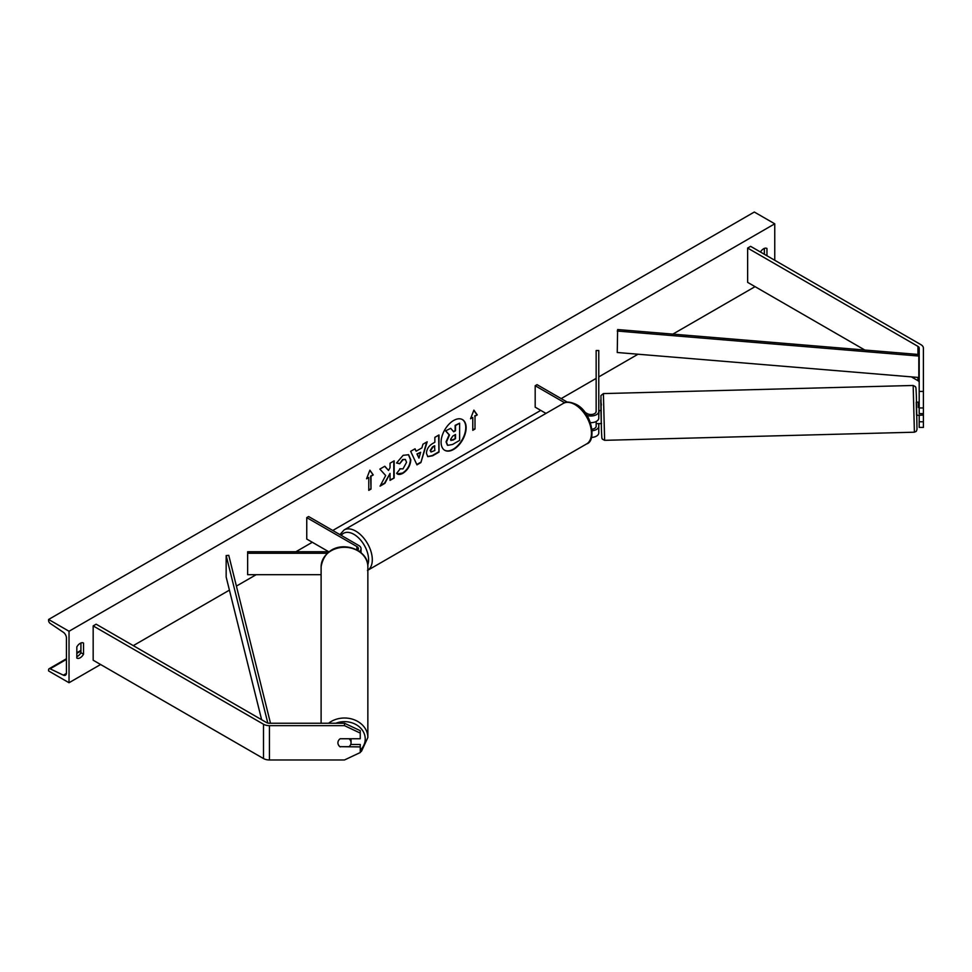 <?xml version="1.0" encoding="UTF-8"?>
<svg xmlns="http://www.w3.org/2000/svg" width="972" height="972" viewBox="0 0 972 972"><rect width="100%" height="100%" fill="white"/><g stroke="black" fill="none" stroke-linecap="round" stroke-linejoin="round"><path stroke-width="1.46" d="M919.196 415.19L919.196 427.413L923.4 427.413L923.4 407.961L919.196 407.961L919.196 413.61L923.4 413.61L923.388 415.08L923.291 413.61M919.196 407.961L919.196 348.11A4.204 2.43 0 0 0 917.969 346.384L747.638 248.054L747.638 282.366L864.849 350.042M919.196 391.424L923.4 391.424L923.4 348.11A8.408 4.848 0 0 0 920.934 344.671L750.615 246.341L747.638 248.054M919.196 382.421A4.204 2.43 0 0 0 917.969 380.696L911.323 376.857M919.196 421.763L923.4 421.763M923.4 391.424L923.4 407.961M340.212 746.897A6.561 5.358 -0 0 1 337.916 742.815A6.561 5.358 -0 0 1 340.212 738.744L360.248 738.744L360.248 730.665L344.489 723.241L269.438 723.241A4.204 2.43 180 0 1 266.474 722.524L96.143 624.194L93.166 625.907L93.166 660.219L263.497 758.549A8.408 4.848 180 0 0 269.438 759.97L344.489 759.97L360.248 752.547L360.248 746.897L340.212 746.678M360.248 746.897L360.248 744.467L350.71 744.467M344.489 723.241L344.489 725.659L269.438 725.659A8.408 4.848 180 0 1 263.497 724.237L93.166 625.907M344.489 725.659L360.248 733.095M321.112 574.695L247.641 574.695L247.641 553.25L327.309 553.25M357.635 550.31A5.249 3.038 180 0 0 358.425 548.706A5.249 3.038 180 0 0 356.894 546.556L306.751 517.614L308.598 516.533L358.753 545.486A7.885 4.544 180 0 1 361.049 548.706A7.885 4.544 180 0 1 359.446 551.464M329.144 551.732L247.641 551.732L247.641 553.25M306.751 517.614L306.751 539.059L328.718 551.732M586.991 415.409A7.885 4.544 0 0 0 598.776 411.46L598.776 350.528L596.152 350.528L596.152 411.46A5.249 3.038 0 0 1 592.908 414.266A5.249 3.038 0 0 1 587.173 413.598L584.804 412.225M598.776 423.585L598.776 432.905A7.885 4.544 0 0 1 591.486 437.436M598.776 411.46L598.776 418.106A7.885 4.544 0 0 1 590.466 422.65M601.571 423.585L596.298 423.646L596.164 421.483L596.152 426.258A5.249 3.038 180 0 1 592.033 429.211M567.356 402.165L537.03 384.657L535.183 385.726L535.183 407.171L545.972 413.404M535.183 385.726L564.683 402.76M598.776 426.258A7.885 4.544 180 0 1 592.179 430.742M918.698 415.202L916.584 415.336L916.232 402.201L918.333 402.153L918.358 407.487L919.196 407.462M918.358 407.487L918.333 402.153M919.196 402.201L918.358 402.226M918.674 415.275L923.388 415.08M595.994 412.177L596.152 410.67M598.776 415.858L599.129 410.512L601.218 410.463M444.569 450.194A17.715 10.23 120 0 0 453.244 449.21A17.715 10.23 120 0 0 464.762 433.767A17.715 10.23 120 0 0 462.283 419.515M453.608 449.428A17.715 10.23 120 0 0 465.187 433.816A17.715 10.23 120 0 0 462.478 419.612A17.715 10.23 120 0 0 453.608 420.499A17.715 10.23 120 0 0 442.041 436.112A17.715 10.23 120 0 0 444.751 450.303A17.715 10.23 120 0 0 453.608 449.428M69.024 631.265L69.024 682.733L48.6 670.935L48.6 669.842A2.369 1.361 60 0 1 49.086 668.76A2.369 1.361 60 0 1 50.131 668.809L63.362 675.163A4.726 2.734 -120 0 0 65.452 675.248A4.726 2.734 -120 0 0 66.424 673.086L66.424 637.911A4.726 2.734 -120 0 0 63.362 632.298L50.131 623.368A2.369 1.361 60 0 1 48.6 620.561L48.6 619.468L69.024 631.265L774.757 223.815L774.757 260.277M69.024 682.733L100.602 664.508M133.286 645.639L229.428 590.125M236.403 586.104L256.158 574.695M295.925 551.732L312.316 542.267M332.752 530.481L540.748 410.391M561.184 398.593L596.152 378.4M598.776 376.893L638.033 354.221M672.843 334.125L755.062 286.655M399.759 468.759L403.003 468.893L406.551 462.32L405.409 459.477L403.003 459.732L399.65 463.753L396.552 462.988L403.137 455.321L408.592 454.726L410.804 459.817C410.439 465.503 407.827 469.986 402.967 473.267C400.002 474.834 397.9 474.846 396.661 473.328L400.063 469.002M397.512 473.984L396.661 473.328M426.441 453.341L426.441 453.292C426.72 449.04 428.846 445.759 432.832 443.426L434.861 442.248L434.861 437.351L438.98 434.97L438.98 452.126L432.613 455.795L427.802 456.658L426.441 453.341M385.677 475.527L380.052 486.146L384.924 483.327L390.039 473.413L390.039 480.375L394.158 478.005L394.158 460.85L390.039 463.219L390.039 467.654L388.533 470.46L384.803 466.244L379.858 469.099L385.677 475.527M766.957 255.77L766.957 248.48A6.561 3.791 120 0 0 766.896 248.443A6.561 3.791 120 0 0 763.615 248.771A6.561 3.791 120 0 0 760.456 252.015M83.519 643.063L83.519 654.217A6.561 3.791 -60 0 1 76.885 658.105A6.561 3.791 -60 0 1 76.824 658.068L76.824 646.915A6.561 3.791 -60 0 1 80.178 643.355A6.561 3.791 -60 0 1 83.458 643.027A6.561 3.791 -60 0 1 83.519 643.063L83.398 642.99M475.004 416.174L477.24 414.886L473.886 410.135L470.545 418.75L472.781 417.462L472.781 430.329L475.004 429.041L475.004 416.174L475.004 429.041M366.553 478.795L369.895 470.181L373.236 474.931L371 476.219L371 489.086L368.777 490.374L368.777 477.507L366.553 478.795M416.138 451.202L421.897 447.885L422.942 444.228L427.182 441.774L420.9 462.575L416.952 464.859L410.67 451.312L415.056 448.785L416.138 451.202L414.837 448.906M764.357 254.275L764.357 248.407M80.919 642.99L80.919 652.71A6.561 3.791 -60 0 1 76.824 656.647M48.6 619.468L754.321 212.03L774.757 223.815M80.919 652.71L83.519 654.217M447.399 445.188L446.051 441.871L449.113 434.824L445.565 430.888L450.704 428.348L453.693 431.823L455.503 430.778L455.503 425.578L459.635 423.185L459.635 440.377L452.588 444.447L447.703 445.358L446.427 442.09L449.489 435.043L445.941 431.094M450.704 428.348L445.565 430.888M453.45 431.532L455.139 430.56L455.139 425.359L459.635 423.185M474.64 428.834L472.781 429.903M470.764 418.203L472.781 417.462M474.64 415.967L477.24 414.886M476.863 414.68L473.814 410.342M369.81 470.387L373.236 474.931M372.859 474.725L371 476.219M370.636 476.013L371 489.086M368.777 489.949L370.636 488.88M366.76 478.236L368.777 477.507M384.681 466.317L388.533 470.46M390.039 479.949L394.158 478.005M393.794 477.787L393.794 461.056M380.38 485.526L384.56 483.12L390.039 473.413M438.615 435.189L438.98 452.126M438.615 451.907L432.248 455.589L427.619 456.536M434.861 445.978L432.917 447.096L430.56 450.692L431.058 451.992L434.861 450.51L434.496 445.759L432.54 446.889L430.183 450.473L430.888 451.858M408.41 454.629L410.427 459.598C410.062 465.284 407.45 469.768 402.59 473.048L397.329 473.874M405.215 459.392L402.639 459.513L399.65 463.753M399.285 463.535L396.612 462.879M426.659 442.078L420.9 462.575M420.524 462.368L416.806 464.519M420.633 452.284L416.939 453.985L418.956 458.091L420.633 452.284L417.316 454.203L418.956 458.091M450.571 439.453L452.806 440.195L455.503 438.639L455.503 434.508L452.782 436.088L450.571 439.405L451.02 440.559M450.85 440.425L455.503 438.639M455.139 438.421L455.139 434.727M321.112 723.241L321.112 566.798A23.377 19.513 0 0 1 344.489 547.285A23.377 19.513 0 0 1 367.853 566.798C369.153 545.839 326.726 534.952 321.112 566.798M360.248 752.255L361.548 751.162L367.853 737.517L367.853 566.798M337.916 742.778A6.561 5.48 180 0 0 339.933 746.678L349.045 746.678A6.561 5.48 180 0 0 351.05 742.73L351.05 738.963A6.561 5.48 180 0 0 351.05 738.744M340.164 738.781L349.045 738.781A6.561 5.48 180 0 1 351.05 742.73M918.819 356.044L919.196 354.537L617.621 329.544L617.244 352.496L918.819 377.488L918.819 356.044L617.244 331.051M919.196 375.982L918.819 377.488M267.798 723.047L226.16 555.559L226.16 577.004L261.638 719.742M270.495 723.241L228.76 555.34L226.16 555.559M917.969 346.384L917.969 354.44M917.969 377.415L917.969 380.696M263.497 724.237L263.497 758.549M269.438 725.659L269.438 759.97M356.894 546.556L356.894 549.885M563.238 403.441C565.85 401.339 570.175 401.679 576.238 404.461C591.936 412.031 596.82 441.324 586.614 443.925A23.377 13.499 -120 0 0 590.198 425.189A23.377 13.499 -120 0 0 574.926 404.595A23.377 13.499 -120 0 0 563.238 403.441L344.088 529.959A23.377 13.499 60 0 1 355.776 531.125A23.377 13.499 60 0 1 370.94 551.355A23.377 13.499 60 0 1 367.853 570.2M367.756 564.902A20.752 11.98 -120 0 0 353.917 534.333A20.752 11.98 -120 0 0 341.269 535.39M913.17 385.471L915.417 386.625C915.843 388.812 915.818 383.26 916.402 396.758L916.997 429.466L916.28 431.337L914.397 432.2L913.17 385.471L603.405 393.587L604.633 440.328L914.397 432.2M603.405 393.587L600.927 395.555L601.401 429.041L600.732 400.087L601.401 405.045M63.362 675.163L66.412 673.402M50.131 668.809L66.424 659.393M76.824 653.391L80.919 651.033M335.802 723.241A20.752 17.314 0 0 1 365.229 738.963A20.752 17.314 0 0 1 360.248 750.226M367.853 737.517A23.377 19.513 180 0 0 353.82 719.632A23.377 19.513 180 0 0 328.56 723.241M361.049 548.706L361.049 552.716M586.614 443.925L367.465 570.455M339.921 534.612L344.088 529.959M601.401 429.041C601.984 442.539 601.96 436.987 602.385 439.174L604.633 440.328M80.919 650.389L76.824 652.747M66.424 658.749L49.086 668.76M352.143 756.362L359.13 753.069"/></g></svg>
